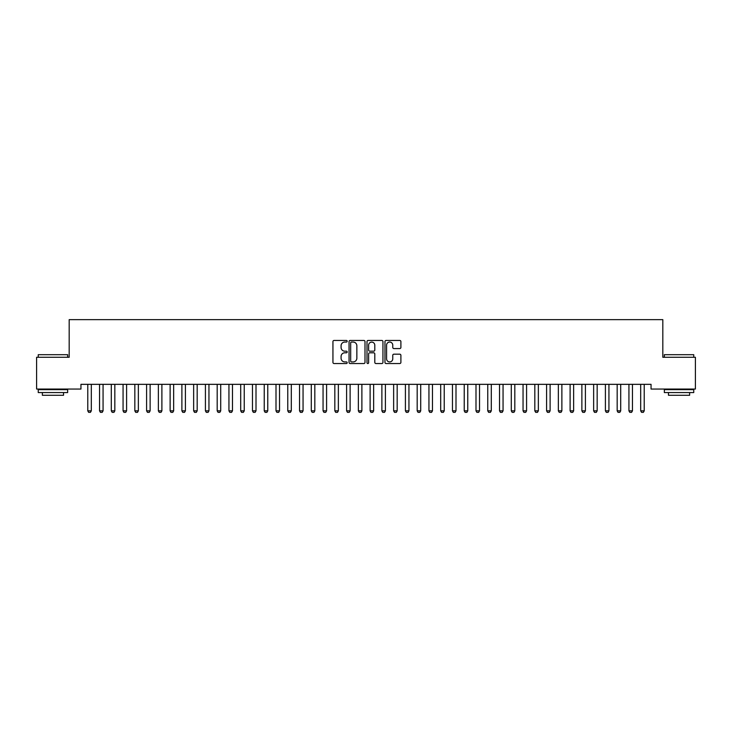 <?xml version="1.0" encoding="UTF-8"?>
<svg xmlns="http://www.w3.org/2000/svg" width="732" height="732" viewBox="0 0 732 732"><rect width="100%" height="100%" fill="white"/><g stroke="black" fill="none" stroke-linecap="round" stroke-linejoin="round"><path stroke-width="1.1" d="M347.178 341.249A0.805 0.805 0 0 0 346.373 340.444L334.103 340.444A1.153 1.153 0 0 0 332.941 341.597L332.941 362.386A1.153 1.153 0 0 0 334.103 363.539L346.373 363.539A0.805 0.805 0 0 0 347.178 362.724A0.805 0.805 0 0 0 346.373 361.919L344.781 361.919A3.697 3.697 0 0 1 341.085 358.223L341.085 356.493A3.697 3.697 0 0 1 344.781 352.797L346.373 352.797A0.805 0.805 0 0 0 347.178 351.991A0.805 0.805 0 0 0 346.373 351.177L344.781 351.177A3.697 3.697 0 0 1 341.085 347.49L341.085 345.751A3.697 3.697 0 0 1 344.781 342.054L346.373 342.054A0.805 0.805 0 0 0 347.178 341.249M399.745 348.578A1.153 1.153 0 0 0 400.898 347.425L400.898 341.597A1.153 1.153 0 0 0 399.745 340.444L386.121 340.444A1.153 1.153 0 0 0 384.968 341.597L384.968 362.386A1.153 1.153 0 0 0 386.121 363.539L399.745 363.539A1.153 1.153 0 0 0 400.898 362.386L400.898 355.34A1.153 1.153 0 0 0 399.745 354.178L393.917 354.178A1.153 1.153 0 0 0 392.764 355.34L392.764 358.826A3.093 3.093 0 0 1 389.671 361.919A3.093 3.093 0 0 1 386.588 358.826L386.588 345.147A3.093 3.093 0 0 1 389.671 342.054A3.093 3.093 0 0 1 392.764 345.147L392.764 347.425A1.153 1.153 0 0 0 393.917 348.578L399.745 348.578M651.05 384.337L80.95 384.337L80.95 389.049L36.6 389.049L36.6 357.28L69.183 357.28L69.183 319.637L662.817 319.637L662.817 357.28L695.4 357.28L695.4 389.049L651.05 389.049L651.05 384.337M364.993 341.597A1.153 1.153 0 0 0 363.831 340.444L350.207 340.444A1.153 1.153 0 0 0 349.054 341.597L349.054 362.386A1.153 1.153 0 0 0 350.207 363.539L363.831 363.539A1.153 1.153 0 0 0 364.993 362.386L364.993 341.597M368.169 340.444L381.793 340.444A1.153 1.153 0 0 1 382.946 341.597L382.946 362.386A1.153 1.153 0 0 1 381.793 363.539L375.955 363.539A1.153 1.153 0 0 1 374.802 362.386L374.802 353.949A1.153 1.153 0 0 0 373.649 352.797L369.779 352.797A1.153 1.153 0 0 0 368.626 353.949L368.626 362.724A0.805 0.805 0 0 1 367.821 363.539A0.805 0.805 0 0 1 367.007 362.724L367.007 341.597A1.153 1.153 0 0 1 368.169 340.444M351.479 342.054A0.805 0.805 0 0 0 350.674 342.869L350.674 361.114A0.805 0.805 0 0 0 351.479 361.919L353.153 361.919A3.697 3.697 0 0 0 356.85 358.223L356.85 345.751A3.697 3.697 0 0 0 353.153 342.054L351.479 342.054M374.802 345.202A3.093 3.093 0 0 0 371.719 342.118A3.093 3.093 0 0 0 368.626 345.202L368.626 350.024A1.153 1.153 0 0 0 369.779 351.177L373.649 351.177A1.153 1.153 0 0 0 374.802 350.024L374.802 345.202M91.308 384.95A1.18 1.18 0 0 1 91.363 384.593A1.18 1.18 0 0 0 91.308 384.95L91.308 410.835L87.776 410.835L87.776 384.95A1.18 1.18 0 0 0 87.721 384.593A1.18 1.18 0 0 1 87.776 384.95M91.308 410.835L90.42 412.363L88.654 412.363L87.776 410.835M103.066 384.95A1.18 1.18 0 0 1 103.121 384.593A1.18 1.18 0 0 0 103.066 384.95L103.066 410.835L99.543 410.835L99.543 384.95A1.18 1.18 0 0 0 99.488 384.593A1.18 1.18 0 0 1 99.543 384.95M111.246 384.593A1.18 1.18 0 0 1 111.301 384.95A1.18 1.18 0 0 0 111.246 384.593L111.163 384.337M103.066 410.835L102.187 412.363L100.421 412.363L99.543 410.835M114.97 384.337L114.887 384.593A1.18 1.18 0 0 0 114.833 384.95L114.833 410.835L113.954 412.363L112.188 412.363L111.301 410.835L111.301 384.95M111.301 410.835L114.833 410.835M38.247 354.691L67.655 354.691L38.247 354.691L38.247 357.28M67.655 392.572L38.247 392.572L38.247 389.634L67.655 389.634L67.655 392.572M63.538 392.572L63.538 395.28L42.364 395.28L42.364 392.572M664.345 354.691L693.753 354.691L664.345 354.691L664.345 357.28M693.753 392.572L664.345 392.572L664.345 389.634L693.753 389.634L693.753 392.572M689.636 392.572L689.636 395.28L668.462 395.28L668.462 392.572M126.599 384.95A1.18 1.18 0 0 1 126.654 384.593A1.18 1.18 0 0 0 126.599 384.95L126.599 410.835L123.068 410.835L123.068 384.95A1.18 1.18 0 0 0 123.013 384.593A1.18 1.18 0 0 1 123.068 384.95M138.357 384.95A1.18 1.18 0 0 1 138.412 384.593A1.18 1.18 0 0 0 138.357 384.95L138.357 410.835L134.834 410.835L134.834 384.95A1.18 1.18 0 0 0 134.78 384.593A1.18 1.18 0 0 1 134.834 384.95M126.599 410.835L125.712 412.363L123.946 412.363L123.068 410.835M138.357 410.835L137.479 412.363L135.713 412.363L134.834 410.835M150.124 384.95A1.18 1.18 0 0 1 150.179 384.593A1.18 1.18 0 0 0 150.124 384.95L150.124 410.835L146.592 410.835L146.592 384.95A1.18 1.18 0 0 0 146.537 384.593A1.18 1.18 0 0 1 146.592 384.95M150.124 410.835L149.246 412.363L147.48 412.363L146.592 410.835M161.891 384.95A1.18 1.18 0 0 1 161.946 384.593A1.18 1.18 0 0 0 161.891 384.95L161.891 410.835L158.359 410.835L158.359 384.95A1.18 1.18 0 0 0 158.304 384.593A1.18 1.18 0 0 1 158.359 384.95M161.891 410.835L161.003 412.363L159.247 412.363L158.359 410.835M170.071 384.593A1.18 1.18 0 0 1 170.126 384.95A1.18 1.18 0 0 0 170.071 384.593L169.989 384.337M185.416 384.95A1.18 1.18 0 0 1 185.47 384.593A1.18 1.18 0 0 0 185.416 384.95L185.416 410.835L181.893 410.835L181.893 384.95A1.18 1.18 0 0 0 181.838 384.593A1.18 1.18 0 0 1 181.893 384.95M197.183 384.95A1.18 1.18 0 0 1 197.237 384.593A1.18 1.18 0 0 0 197.183 384.95L197.183 410.835L193.651 410.835L193.651 384.95A1.18 1.18 0 0 0 193.596 384.593A1.18 1.18 0 0 1 193.651 384.95M208.949 384.95A1.18 1.18 0 0 1 209.004 384.593A1.18 1.18 0 0 0 208.949 384.95L208.949 410.835L205.418 410.835L205.418 384.95A1.18 1.18 0 0 0 205.363 384.593A1.18 1.18 0 0 1 205.418 384.95M220.707 384.95A1.18 1.18 0 0 1 220.762 384.593A1.18 1.18 0 0 0 220.707 384.95L220.707 410.835L217.184 410.835L217.184 384.95A1.18 1.18 0 0 0 217.13 384.593A1.18 1.18 0 0 1 217.184 384.95M232.474 384.95A1.18 1.18 0 0 1 232.529 384.593A1.18 1.18 0 0 0 232.474 384.95L232.474 410.835L228.942 410.835L228.942 384.95A1.18 1.18 0 0 0 228.887 384.593A1.18 1.18 0 0 1 228.942 384.95M244.241 384.95A1.18 1.18 0 0 1 244.296 384.593A1.18 1.18 0 0 0 244.241 384.95L244.241 410.835L240.709 410.835L240.709 384.95A1.18 1.18 0 0 0 240.654 384.593A1.18 1.18 0 0 1 240.709 384.95M256.008 384.95A1.18 1.18 0 0 1 256.063 384.593A1.18 1.18 0 0 0 256.008 384.95L256.008 410.835L252.476 410.835L252.476 384.95A1.18 1.18 0 0 0 252.421 384.593A1.18 1.18 0 0 1 252.476 384.95M267.766 384.95A1.18 1.18 0 0 1 267.82 384.593A1.18 1.18 0 0 0 267.766 384.95L267.766 410.835L264.243 410.835L264.243 384.95A1.18 1.18 0 0 0 264.188 384.593A1.18 1.18 0 0 1 264.243 384.95M279.533 384.95A1.18 1.18 0 0 1 279.587 384.593A1.18 1.18 0 0 0 279.533 384.95L279.533 410.835L276.001 410.835L276.001 384.95A1.18 1.18 0 0 0 275.946 384.593A1.18 1.18 0 0 1 276.001 384.95M291.299 384.95A1.18 1.18 0 0 1 291.354 384.593A1.18 1.18 0 0 0 291.299 384.95L291.299 410.835L287.767 410.835L287.767 384.95A1.18 1.18 0 0 0 287.713 384.593A1.18 1.18 0 0 1 287.767 384.95M303.057 384.95A1.18 1.18 0 0 1 303.112 384.593A1.18 1.18 0 0 0 303.057 384.95L303.057 410.835L299.534 410.835L299.534 384.95A1.18 1.18 0 0 0 299.48 384.593A1.18 1.18 0 0 1 299.534 384.95M314.824 384.95A1.18 1.18 0 0 1 314.879 384.593A1.18 1.18 0 0 0 314.824 384.95L314.824 410.835L311.292 410.835L311.292 384.95A1.18 1.18 0 0 0 311.237 384.593A1.18 1.18 0 0 1 311.292 384.95M326.591 384.95A1.18 1.18 0 0 1 326.646 384.593A1.18 1.18 0 0 0 326.591 384.95L326.591 410.835L323.059 410.835L323.059 384.95A1.18 1.18 0 0 0 323.004 384.593A1.18 1.18 0 0 1 323.059 384.95M334.771 384.593A1.18 1.18 0 0 1 334.826 384.95A1.18 1.18 0 0 0 334.771 384.593L334.689 384.337M350.116 384.95A1.18 1.18 0 0 1 350.171 384.593A1.18 1.18 0 0 0 350.116 384.95L350.116 410.835L346.593 410.835L346.593 384.95A1.18 1.18 0 0 0 346.538 384.593A1.18 1.18 0 0 1 346.593 384.95M361.882 384.95A1.18 1.18 0 0 1 361.937 384.593A1.18 1.18 0 0 0 361.882 384.95L361.882 410.835L358.351 410.835L358.351 384.95A1.18 1.18 0 0 0 358.296 384.593A1.18 1.18 0 0 1 358.351 384.95M373.649 384.95A1.18 1.18 0 0 1 373.704 384.593A1.18 1.18 0 0 0 373.649 384.95L373.649 410.835L370.118 410.835L370.118 384.95A1.18 1.18 0 0 0 370.063 384.593A1.18 1.18 0 0 1 370.118 384.95M385.407 384.95A1.18 1.18 0 0 1 385.462 384.593A1.18 1.18 0 0 0 385.407 384.95L385.407 410.835L381.884 410.835L381.884 384.95A1.18 1.18 0 0 0 381.83 384.593A1.18 1.18 0 0 1 381.884 384.95M393.587 384.593A1.18 1.18 0 0 1 393.642 384.95A1.18 1.18 0 0 0 393.587 384.593L393.514 384.337M408.941 384.95A1.18 1.18 0 0 1 408.996 384.593A1.18 1.18 0 0 0 408.941 384.95L408.941 410.835L405.409 410.835L405.409 384.95A1.18 1.18 0 0 0 405.354 384.593A1.18 1.18 0 0 1 405.409 384.95M420.708 384.95A1.18 1.18 0 0 1 420.763 384.593A1.18 1.18 0 0 0 420.708 384.95L420.708 410.835L417.176 410.835L417.176 384.95A1.18 1.18 0 0 0 417.121 384.593A1.18 1.18 0 0 1 417.176 384.95M432.466 384.95A1.18 1.18 0 0 1 432.521 384.593A1.18 1.18 0 0 0 432.466 384.95L432.466 410.835L428.943 410.835L428.943 384.95A1.18 1.18 0 0 0 428.888 384.593A1.18 1.18 0 0 1 428.943 384.95M444.233 384.95A1.18 1.18 0 0 1 444.287 384.593A1.18 1.18 0 0 0 444.233 384.95L444.233 410.835L440.701 410.835L440.701 384.95A1.18 1.18 0 0 0 440.646 384.593A1.18 1.18 0 0 1 440.701 384.95M455.999 384.95A1.18 1.18 0 0 1 456.054 384.593A1.18 1.18 0 0 0 455.999 384.95L455.999 410.835L452.468 410.835L452.468 384.95A1.18 1.18 0 0 0 452.413 384.593A1.18 1.18 0 0 1 452.468 384.95M464.18 384.593A1.18 1.18 0 0 1 464.234 384.95A1.18 1.18 0 0 0 464.18 384.593L464.097 384.337M479.524 384.95A1.18 1.18 0 0 1 479.579 384.593A1.18 1.18 0 0 0 479.524 384.95L479.524 410.835L475.992 410.835L475.992 384.95A1.18 1.18 0 0 0 475.937 384.593A1.18 1.18 0 0 1 475.992 384.95M491.291 384.95A1.18 1.18 0 0 1 491.346 384.593A1.18 1.18 0 0 0 491.291 384.95L491.291 410.835L487.759 410.835L487.759 384.95A1.18 1.18 0 0 0 487.704 384.593A1.18 1.18 0 0 1 487.759 384.95M503.058 384.95A1.18 1.18 0 0 1 503.113 384.593A1.18 1.18 0 0 0 503.058 384.95L503.058 410.835L499.526 410.835L499.526 384.95A1.18 1.18 0 0 0 499.471 384.593A1.18 1.18 0 0 1 499.526 384.95M511.238 384.593A1.18 1.18 0 0 1 511.293 384.95A1.18 1.18 0 0 0 511.238 384.593L511.156 384.337M522.996 384.593A1.18 1.18 0 0 1 523.051 384.95A1.18 1.18 0 0 0 522.996 384.593L522.913 384.337M534.763 384.593A1.18 1.18 0 0 1 534.817 384.95A1.18 1.18 0 0 0 534.763 384.593L534.68 384.337M550.107 384.95A1.18 1.18 0 0 1 550.162 384.593A1.18 1.18 0 0 0 550.107 384.95L550.107 410.835L546.584 410.835L546.584 384.95A1.18 1.18 0 0 0 546.529 384.593A1.18 1.18 0 0 1 546.584 384.95M558.287 384.593A1.18 1.18 0 0 1 558.342 384.95A1.18 1.18 0 0 0 558.287 384.593L558.214 384.337M573.641 384.95A1.18 1.18 0 0 1 573.696 384.593A1.18 1.18 0 0 0 573.641 384.95L573.641 410.835L570.109 410.835L570.109 384.95A1.18 1.18 0 0 0 570.054 384.593A1.18 1.18 0 0 1 570.109 384.95M581.821 384.593A1.18 1.18 0 0 1 581.876 384.95A1.18 1.18 0 0 0 581.821 384.593L581.739 384.337M597.166 384.95A1.18 1.18 0 0 1 597.221 384.593A1.18 1.18 0 0 0 597.166 384.95L597.166 410.835L593.643 410.835L593.643 384.95A1.18 1.18 0 0 0 593.588 384.593A1.18 1.18 0 0 1 593.643 384.95M173.786 384.337L173.713 384.593A1.18 1.18 0 0 0 173.658 384.95L173.658 410.835L172.77 412.363L171.004 412.363L170.126 410.835L170.126 384.95M170.126 410.835L173.658 410.835M185.416 410.835L184.537 412.363L182.771 412.363L181.893 410.835M197.183 410.835L196.304 412.363L194.538 412.363L193.651 410.835M208.949 410.835L208.062 412.363L206.296 412.363L205.418 410.835M220.707 410.835L219.829 412.363L218.063 412.363L217.184 410.835M232.474 410.835L231.596 412.363L229.83 412.363L228.942 410.835M244.241 410.835L243.353 412.363L241.597 412.363L240.709 410.835M256.008 410.835L255.12 412.363L253.354 412.363L252.476 410.835M267.766 410.835L266.887 412.363L265.121 412.363L264.243 410.835M279.533 410.835L278.654 412.363L276.888 412.363L276.001 410.835M291.299 410.835L290.412 412.363L288.646 412.363L287.767 410.835M303.057 410.835L302.179 412.363L300.413 412.363L299.534 410.835M314.824 410.835L313.946 412.363L312.18 412.363L311.292 410.835M326.591 410.835L325.703 412.363L323.947 412.363L323.059 410.835M338.486 384.337L338.413 384.593A1.18 1.18 0 0 0 338.358 384.95L338.358 410.835L337.47 412.363L335.704 412.363L334.826 410.835L334.826 384.95M334.826 410.835L338.358 410.835M350.116 410.835L349.237 412.363L347.471 412.363L346.593 410.835M361.882 410.835L361.004 412.363L359.238 412.363L358.351 410.835M373.649 410.835L372.762 412.363L370.996 412.363L370.118 410.835M385.407 410.835L384.529 412.363L382.763 412.363L381.884 410.835M397.311 384.337L397.229 384.593A1.18 1.18 0 0 0 397.174 384.95L397.174 410.835L396.296 412.363L394.53 412.363L393.642 410.835L393.642 384.95M393.642 410.835L397.174 410.835M408.941 410.835L408.053 412.363L406.297 412.363L405.409 410.835M420.708 410.835L419.82 412.363L418.054 412.363L417.176 410.835M432.466 410.835L431.587 412.363L429.821 412.363L428.943 410.835M444.233 410.835L443.354 412.363L441.588 412.363L440.701 410.835M455.999 410.835L455.112 412.363L453.346 412.363L452.468 410.835M467.894 384.337L467.812 384.593A1.18 1.18 0 0 0 467.757 384.95L467.757 410.835L466.879 412.363L465.113 412.363L464.234 410.835L464.234 384.95M464.234 410.835L467.757 410.835M479.524 410.835L478.646 412.363L476.88 412.363L475.992 410.835M491.291 410.835L490.403 412.363L488.647 412.363L487.759 410.835M503.058 410.835L502.17 412.363L500.404 412.363L499.526 410.835M514.953 384.337L514.871 384.593A1.18 1.18 0 0 0 514.816 384.95L514.816 410.835L513.937 412.363L512.171 412.363L511.293 410.835L511.293 384.95M511.293 410.835L514.816 410.835M526.72 384.337L526.637 384.593A1.18 1.18 0 0 0 526.582 384.95L526.582 410.835L525.704 412.363L523.938 412.363L523.051 410.835L523.051 384.95M523.051 410.835L526.582 410.835M538.487 384.337L538.404 384.593A1.18 1.18 0 0 0 538.349 384.95L538.349 410.835L537.462 412.363L535.696 412.363L534.817 410.835L534.817 384.95M534.817 410.835L538.349 410.835M550.107 410.835L549.229 412.363L547.463 412.363L546.584 410.835M562.011 384.337L561.929 384.593A1.18 1.18 0 0 0 561.874 384.95L561.874 410.835L560.996 412.363L559.23 412.363L558.342 410.835L558.342 384.95M558.342 410.835L561.874 410.835M573.641 410.835L572.753 412.363L570.997 412.363L570.109 410.835M585.536 384.337L585.463 384.593A1.18 1.18 0 0 0 585.408 384.95L585.408 410.835L584.52 412.363L582.754 412.363L581.876 410.835L581.876 384.95M581.876 410.835L585.408 410.835M597.166 410.835L596.287 412.363L594.521 412.363L593.643 410.835M605.346 384.593A1.18 1.18 0 0 1 605.401 384.95A1.18 1.18 0 0 0 605.346 384.593L605.263 384.337M609.07 384.337L608.987 384.593A1.18 1.18 0 0 0 608.933 384.95L608.933 410.835L608.054 412.363L606.288 412.363L605.401 410.835L605.401 384.95M605.401 410.835L608.933 410.835M620.699 384.95A1.18 1.18 0 0 1 620.754 384.593A1.18 1.18 0 0 0 620.699 384.95L620.699 410.835L617.168 410.835L617.168 384.95A1.18 1.18 0 0 0 617.113 384.593A1.18 1.18 0 0 1 617.168 384.95M620.699 410.835L619.812 412.363L618.046 412.363L617.168 410.835M628.88 384.593A1.18 1.18 0 0 1 628.934 384.95A1.18 1.18 0 0 0 628.88 384.593L628.797 384.337M632.594 384.337L632.512 384.593A1.18 1.18 0 0 0 632.457 384.95L632.457 410.835L631.579 412.363L629.813 412.363L628.934 410.835L628.934 384.95M628.934 410.835L632.457 410.835M644.224 384.95A1.18 1.18 0 0 1 644.279 384.593A1.18 1.18 0 0 0 644.224 384.95L644.224 410.835L640.692 410.835L640.692 384.95A1.18 1.18 0 0 0 640.637 384.593A1.18 1.18 0 0 1 640.692 384.95M644.224 410.835L643.346 412.363L641.58 412.363L640.692 410.835M67.655 357.28L67.655 354.691M60.948 389.634L60.948 389.049M44.954 389.634L44.954 389.049M693.753 357.28L693.753 354.691M687.046 389.634L687.046 389.049M671.052 389.634L671.052 389.049"/></g></svg>
